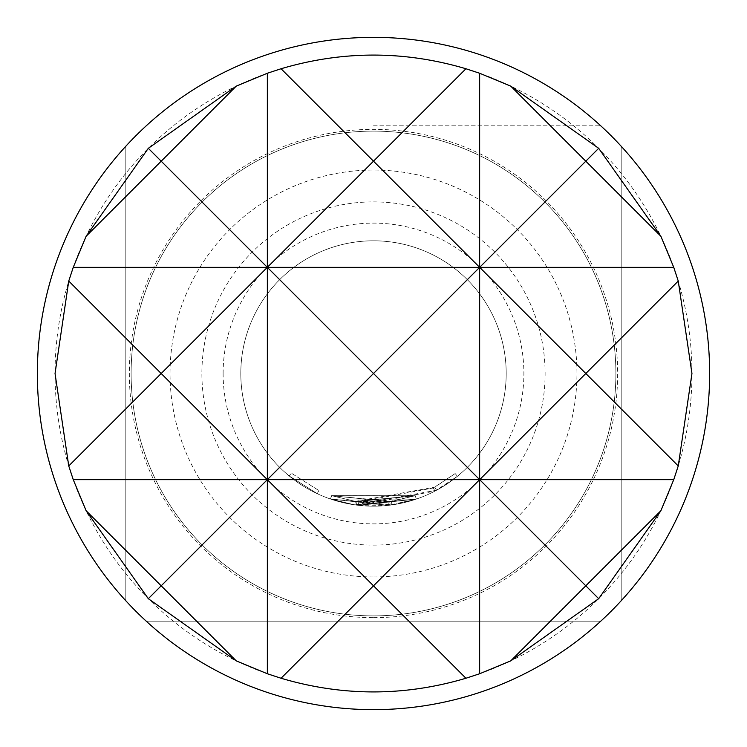 <?xml version="1.0" encoding="UTF-8"?>
<svg xmlns="http://www.w3.org/2000/svg" width="747" height="747" viewBox="0 0 747 747"><rect width="100%" height="100%" fill="white"/><g stroke="black" fill="none" stroke-linecap="round" stroke-linejoin="round"><path stroke-width="0.56" stroke-dasharray="3.73 2.8" d="M289.126 475.914L317.298 493.702L289.126 475.914L291.377 473.187L318.801 490.499L291.377 473.187M373.5 131.117A242.383 242.383 0 0 1 615.883 373.5A242.383 242.383 0 0 1 373.5 615.883A242.383 242.383 0 0 1 131.117 373.5A242.383 242.383 0 0 1 373.5 131.117A242.383 242.383 0 0 0 131.117 373.5A242.383 242.383 0 0 0 373.5 615.883A242.383 242.383 0 0 0 615.883 373.5A242.383 242.383 0 0 0 373.5 131.117A242.383 242.383 0 0 0 131.117 373.5A242.383 242.383 0 0 0 373.5 615.883A242.383 242.383 0 0 0 615.883 373.5A242.383 242.383 0 0 0 373.5 131.117A242.383 242.383 0 0 0 131.117 373.5A242.383 242.383 0 0 0 373.5 615.883A242.383 242.383 0 0 0 615.883 373.5A242.383 242.383 0 0 0 373.5 131.117A242.383 242.383 0 0 0 131.117 373.5A242.383 242.383 0 0 0 373.5 615.883A242.383 242.383 0 0 0 615.883 373.5A242.383 242.383 0 0 0 373.5 131.117A242.383 242.383 0 0 0 131.117 373.5A242.383 242.383 0 0 0 373.5 615.883A242.383 242.383 0 0 0 615.883 373.5A242.383 242.383 0 0 0 373.5 131.117M373.5 576.955A203.455 203.455 0 0 0 576.955 373.5A203.455 203.455 0 0 0 373.5 170.045A203.455 203.455 0 0 0 170.045 373.5A203.455 203.455 0 0 0 373.5 576.955M373.5 201.886A171.614 171.614 0 0 1 545.114 373.5A171.614 171.614 0 0 1 373.5 545.114A171.614 171.614 0 0 1 201.886 373.5A171.614 171.614 0 0 1 373.5 201.886M373.5 617.648A244.148 244.148 0 0 0 617.648 373.5A244.148 244.148 0 0 0 373.5 129.352A244.148 244.148 0 0 0 129.352 373.5A244.148 244.148 0 0 0 373.5 617.648M600.756 621.187L146.244 621.187L600.756 621.187M621.187 146.244L621.187 600.756L621.187 146.244M373.5 125.813L600.756 125.813L373.5 125.813M373.5 709.65A336.15 336.15 0 0 0 709.65 373.5A336.15 336.15 0 0 0 373.5 37.35A336.15 336.15 0 0 0 37.35 373.5A336.15 336.15 0 0 0 373.5 709.65M691.955 373.5A318.455 318.455 0 0 0 373.5 55.045A318.455 318.455 0 0 0 55.045 373.5A318.455 318.455 0 0 0 373.5 691.955A318.455 318.455 0 0 0 691.955 373.5M506.195 373.5A132.695 132.695 0 0 0 373.5 240.805A132.695 132.695 0 0 0 240.805 373.5A132.695 132.695 0 0 0 373.5 506.195A132.695 132.695 0 0 0 506.195 373.5A132.695 132.695 0 0 0 373.5 240.805A132.695 132.695 0 0 0 240.805 373.5A132.695 132.695 0 0 0 373.5 506.195A132.695 132.695 0 0 0 506.195 373.5M223.12 373.5A150.38 150.38 0 0 1 373.5 223.12A150.38 150.38 0 0 1 523.88 373.5A150.38 150.38 0 0 1 373.5 523.88A150.38 150.38 0 0 1 223.12 373.5M416.387 499.071L415.239 495.719L416.387 499.071L415.239 495.719L416.387 499.071L415.239 495.719L416.378 499.071L415.229 495.728L355.329 501.368L415.239 495.719L356.935 501.582L356.487 505.093L356.935 501.582L415.239 495.719L391.456 501.396L415.239 495.719L391.456 501.396L355.339 501.368L331.575 495.663L415.183 495.737L331.687 495.7L355.329 501.368L434.847 487.156L455.166 473.551L433.316 487.968L358.812 501.816L357.075 501.601L356.627 505.112L356.935 501.582L388.01 501.835L415.239 495.719L355.329 501.368L415.239 495.719L357.075 501.601L415.22 495.728L416.359 499.08L354.834 504.869L330.454 499.015L354.834 504.869L416.378 499.071L358.411 505.327L416.378 499.071L354.834 504.869L330.519 499.033L388.403 505.355L330.519 499.033L391.951 504.907L416.387 499.071L391.951 504.897L330.519 499.033L354.834 504.869L436.528 490.265L457.407 476.297L434.959 491.106L358.411 505.327L356.627 505.112L388.403 505.355L416.387 499.071L391.951 504.897L354.834 504.869L330.426 499.005L354.834 504.869L416.387 499.071L358.401 505.327L416.368 499.071L330.482 499.024L416.35 499.08L415.211 495.728L416.322 499.089M330.454 499.015L331.603 495.672L330.482 499.024L331.603 495.672L355.329 501.368L331.659 495.691L391.456 501.396L331.659 495.691L389.859 501.611L390.177 505.14L389.869 501.611L390.177 505.14L389.729 501.629L331.659 495.691L330.538 499.043M457.407 476.297L455.166 473.561L457.407 476.297M125.813 600.756L125.813 146.244L125.813 600.756M331.575 495.663L330.426 499.005M355.329 501.368L354.834 504.869L355.329 501.368M357.075 501.601L356.627 505.112L357.075 501.601M358.812 501.816L358.401 505.327L358.812 501.816M433.316 487.968L434.959 491.096L433.316 487.968M434.847 487.156L436.528 490.265M331.668 495.691L330.519 499.033M391.456 501.396L391.951 504.907M388.01 501.835L388.403 505.355L388.01 501.835M415.239 495.719L416.378 499.071L415.239 495.728M358.821 501.816L358.411 505.327M317.298 493.702L318.801 490.499L317.298 493.702"/><path stroke-width="1.12" d="M621.187 600.756A336.15 336.15 0 0 1 125.813 600.756A336.15 336.15 0 0 1 373.5 37.35A336.15 336.15 0 0 1 621.187 600.756M73.253 267.351L267.351 267.351L373.5 373.5L267.351 479.649L373.5 585.807L281.059 678.248L267.351 673.747L236.257 660.871L148.317 598.683L86.129 510.743L73.253 479.649L68.752 465.941L55.045 373.5L68.752 281.059L73.253 267.351L86.129 236.257L148.317 148.317L236.257 86.129L267.351 73.253L281.059 68.752C342.686 50.525 404.314 50.525 465.941 68.752L479.649 73.253L510.743 86.129L598.683 148.317L660.871 236.257L673.747 267.351L678.248 281.059L691.955 373.5L678.248 465.941L673.747 479.649L660.871 510.743L598.683 598.683L510.743 660.871L479.649 673.747L465.941 678.248L373.5 585.807L479.649 479.649L373.5 373.5L479.649 267.351L373.5 161.193L267.351 267.351L673.747 267.351M86.129 510.743L161.193 585.807L267.351 479.649L479.649 479.649L585.807 585.807L660.871 510.743M465.941 678.248C404.314 696.475 342.686 696.475 281.059 678.248M281.059 68.752L373.5 161.193L465.941 68.752M660.871 236.257L585.807 161.193L479.649 267.351L585.807 373.5L678.248 281.059M678.248 465.941L585.807 373.5L479.649 479.649L673.747 479.649M598.683 598.683L585.807 585.807L510.743 660.871M510.743 86.129L585.807 161.193L598.683 148.317M68.752 281.059L161.193 373.5L267.351 267.351L161.193 161.193L86.129 236.257M73.253 479.649L267.351 479.649L161.193 373.5L68.752 465.941M236.257 660.871L161.193 585.807L148.317 598.683M148.317 148.317L161.193 161.193L236.257 86.129M479.649 73.253L479.649 673.747M267.351 73.253L267.351 673.747"/></g></svg>
